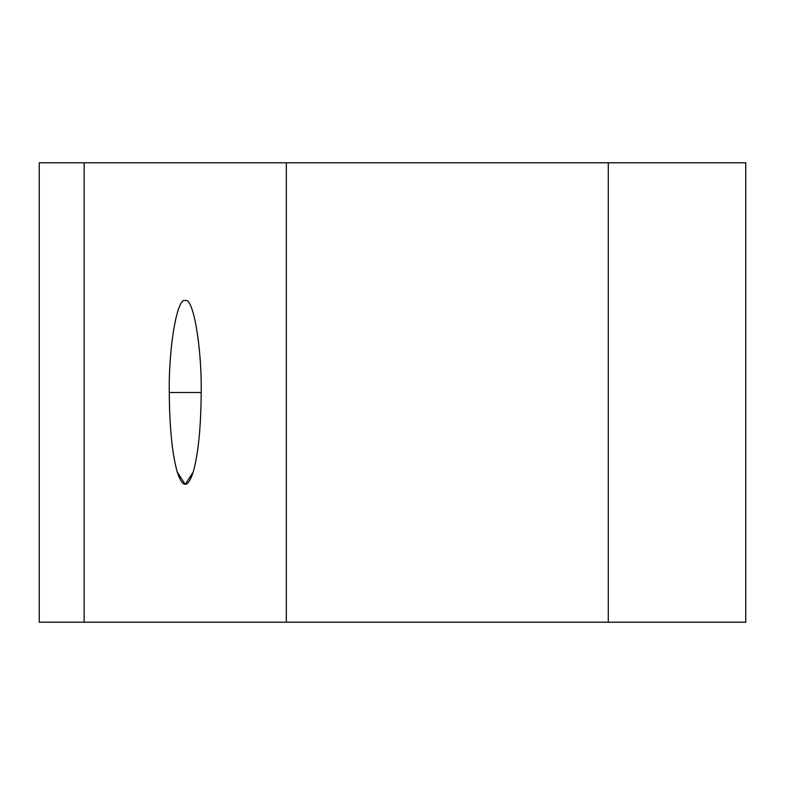 <?xml version="1.0" encoding="UTF-8"?>
<svg xmlns="http://www.w3.org/2000/svg" width="785" height="785" viewBox="0 0 785 785"><rect width="100%" height="100%" fill="white"/><g stroke="black" fill="none" stroke-linecap="round" stroke-linejoin="round"><path stroke-width="1.18" d="M169.275 392.5L201.186 392.5C201.902 347.039 193.12 296.504 185.231 300.616C177.331 296.504 168.559 347.039 169.275 392.5C169.491 427.148 172.15 453.671 177.253 472.079L185.231 484.384L193.208 472.079C198.311 453.671 200.97 427.148 201.186 392.5L169.275 392.5C168.559 347.039 177.331 296.504 185.231 300.616C193.12 296.504 201.902 347.039 201.186 392.5C200.97 427.148 198.311 453.671 193.208 472.079C187.89 488.329 182.571 488.329 177.253 472.079C172.15 453.671 169.491 427.148 169.275 392.5M39.25 622.211L84.132 622.211L84.132 162.789L39.25 162.789L39.25 622.211L39.25 162.789L286.319 162.789L84.132 162.789L84.132 622.211L286.319 622.211L39.25 622.211M286.319 622.211L286.319 162.789L286.319 622.211L608.287 622.211L608.287 162.789L286.319 162.789L608.287 162.789L608.287 622.211L745.75 622.211L745.75 162.789L608.287 162.789L745.75 162.789L745.75 622.211L286.319 622.211"/></g></svg>
